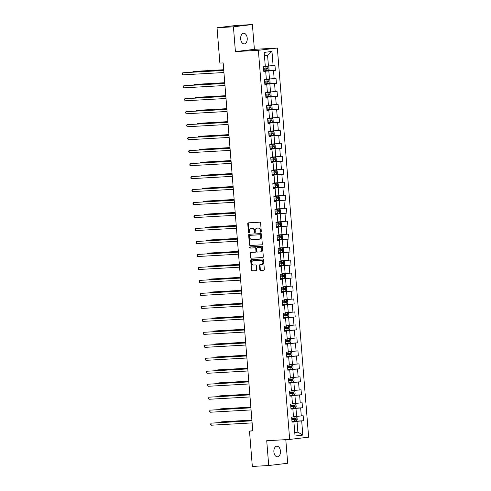 <?xml version="1.0" encoding="UTF-8"?>
<svg xmlns="http://www.w3.org/2000/svg" width="491" height="491" viewBox="0 0 491 491"><rect width="100%" height="100%" fill="white"/><g stroke="black" fill="none" stroke-linecap="round" stroke-linejoin="round"><path stroke-width="0.74" d="M260.905 232.243A0.571 0.448 -96.8 0 0 261.304 231.642L260.611 222.969A0.822 0.644 -96.8 0 0 259.899 222.19L248.317 222.846A0.822 0.644 -96.8 0 0 247.74 223.7L248.44 232.372A0.571 0.448 -96.8 0 0 249.336 232.323L249.25 231.2A2.621 2.062 -96.8 0 1 250.999 228.481A2.621 2.062 -96.8 0 1 251.097 228.468L252.061 228.413A2.621 2.062 -96.8 0 1 254.332 230.911L254.424 232.034A0.571 0.448 -96.8 0 0 255.32 231.985L255.234 230.862A2.621 2.062 -96.8 0 1 256.983 228.137A2.621 2.062 -96.8 0 1 257.081 228.131L258.045 228.076A2.621 2.062 -96.8 0 1 260.316 230.574L260.408 231.697A0.571 0.448 -96.8 0 0 260.905 232.243M280.447 451.106A5.346 3.302 86.8 0 0 276.869 446.166A5.346 3.302 86.8 0 0 273.886 451.892A5.346 3.302 86.8 0 0 277.47 456.833A5.346 3.302 86.8 0 0 280.447 451.106M247.225 38.181A5.346 3.302 86.8 0 0 243.64 33.241A5.346 3.302 86.8 0 0 240.664 38.967A5.346 3.302 86.8 0 0 244.248 43.908A5.346 3.302 86.8 0 0 247.225 38.181M259.807 269.645A0.822 0.644 -96.8 0 0 260.518 270.424L263.765 270.24A0.822 0.644 -96.8 0 0 264.342 269.387L263.569 259.751A0.822 0.644 -96.8 0 0 262.857 258.972L251.275 259.629A0.822 0.644 -96.8 0 0 250.698 260.482L251.472 270.118A0.822 0.644 -96.8 0 0 252.184 270.897L256.106 270.676A0.822 0.644 -96.8 0 0 256.689 269.823L256.357 265.699A0.822 0.644 -96.8 0 0 255.645 264.919L253.7 265.03A2.191 1.725 -96.8 0 1 251.809 262.992A2.191 1.725 -96.8 0 1 253.264 260.666A2.191 1.725 -96.8 0 1 253.35 260.66L260.973 260.23A2.191 1.725 -96.8 0 1 262.863 262.262A2.191 1.725 -96.8 0 1 261.408 264.588A2.191 1.725 -96.8 0 1 261.322 264.594L260.052 264.667A0.822 0.644 -96.8 0 0 259.475 265.521L259.807 269.645L260.322 269.584A0.822 0.644 -96.8 0 0 261.028 270.363L263.943 270.197M266.723 440.734L268.718 465.523L252.331 466.45L249.489 431.098L252.767 430.914L223.16 62.909L219.876 63.093L217.034 27.742L233.421 26.815L235.416 51.598L258.364 50.303L289.672 439.433L266.723 440.734M261.721 244.849A0.822 0.644 -96.8 0 0 262.298 243.996L261.525 234.36A0.822 0.644 -96.8 0 0 260.813 233.581L249.232 234.238A0.822 0.644 -96.8 0 0 248.655 235.085L249.428 244.721A0.822 0.644 -96.8 0 0 250.14 245.5L261.783 244.837M262.544 247.053L263.323 256.689A0.822 0.644 -96.8 0 1 262.746 257.542L251.159 258.198A0.822 0.644 -96.8 0 1 250.453 257.419L250.122 253.295A0.822 0.644 -96.8 0 1 250.698 252.442L255.394 252.178A0.822 0.644 -96.8 0 0 255.971 251.324L255.756 248.587A0.822 0.644 -96.8 0 0 255.044 247.808L250.152 248.084A0.571 0.448 -96.8 0 1 250.06 246.942L261.838 246.273A0.822 0.644 -96.8 0 1 262.544 247.053M258.364 50.303L277.329 48.038L308.643 437.174L289.672 439.433M291.973 421.388L303.567 420.732L303.162 415.736L301.29 415.963L300.652 407.978L302.517 407.751L302.118 402.761L300.247 402.982L299.602 394.997L301.474 394.776L301.075 389.786L299.203 390.007L298.559 382.023L300.431 381.802L300.032 376.806L298.16 377.033L297.515 369.048L299.387 368.821L298.988 363.831L297.116 364.058L296.472 356.067L298.344 355.846L297.945 350.856L296.073 351.077L295.429 343.092L297.3 342.871L296.895 337.882L295.03 338.103L294.385 330.118L296.257 329.891L295.852 324.901L293.98 325.128L293.342 317.137L295.214 316.916L294.809 311.926L292.937 312.147L292.298 304.162L294.17 303.941L293.765 298.951L291.893 299.172L291.255 291.188L293.121 290.96L292.722 285.971L290.85 286.198L290.206 278.207L292.077 277.986L291.679 272.996L289.807 273.217L289.162 265.232L291.034 265.011L290.635 260.021L288.763 260.242L288.119 252.257L289.991 252.03L289.592 247.041L287.72 247.268L287.075 239.283L288.947 239.056L288.548 234.066L286.676 234.287L286.032 226.302L287.904 226.081L287.499 221.091L285.633 221.312L284.989 213.327L286.861 213.106L286.456 208.11L284.584 208.337L283.945 200.353L285.817 200.125L285.412 195.136L283.54 195.357L282.902 187.372L284.774 187.151L284.369 182.161L282.497 182.382L281.859 174.397L283.724 174.176L283.325 169.18L281.453 169.407L280.809 161.422L282.681 161.195L282.282 156.206L280.41 156.426L279.766 148.442L281.638 148.221L281.239 143.231L279.367 143.452L278.722 135.467L280.594 135.246L280.195 130.25L278.323 130.477L277.679 122.492L279.551 122.265L279.152 117.275L277.28 117.496L276.636 109.511L278.507 109.29L278.102 104.301L276.237 104.522L275.592 96.537L277.464 96.316L277.059 91.32L275.187 91.547L274.549 83.562L276.421 83.335L276.016 78.345L274.144 78.572L273.505 70.581L275.377 70.36L274.972 65.371L273.1 65.591L271.965 51.451L264.17 52.384L265.306 66.524L263.44 66.745L263.839 71.735L265.711 71.514L263.82 71.49M303.567 420.732L301.695 420.953L302.83 435.094L295.036 436.02L293.9 421.879L292.028 422.107L291.629 417.117L293.501 416.89L292.857 408.905L290.985 409.126L290.586 404.136L292.452 403.915L291.814 395.93L289.942 396.151L289.537 391.161L291.409 390.94L290.77 382.949L288.898 383.176L288.493 378.187L290.365 377.96L289.727 369.975L287.855 370.202L287.45 365.206L289.322 364.985L288.677 357L286.812 357.221L286.406 352.231L288.278 352.01L287.634 344.025L285.762 344.246L285.363 339.256L287.235 339.029L286.591 331.044L284.719 331.272L284.32 326.276L286.192 326.055L285.547 318.07L283.675 318.291L283.276 313.301L285.148 313.08L284.504 305.095L282.632 305.316L282.233 300.326L284.105 300.099L283.46 292.114L281.589 292.341L281.19 287.345L283.055 287.125L282.417 279.14L280.545 279.361L280.14 274.371L282.012 274.15L281.374 266.165L279.502 266.386L279.097 261.396L280.969 261.169L280.33 253.184L278.458 253.411L278.053 248.415L279.925 248.194L279.281 240.209L277.415 240.43L277.01 235.441L278.882 235.22L278.237 227.235L276.365 227.456L275.967 222.466L277.838 222.239L277.194 214.254L275.322 214.481L274.923 209.485L276.795 209.264L276.151 201.279L274.279 201.5L273.88 196.51L275.752 196.29L275.107 188.305L273.235 188.526L272.836 183.536L274.708 183.309L274.064 175.324L272.192 175.551L271.793 170.561L273.659 170.334L273.021 162.349L271.149 162.57L270.744 157.58L272.615 157.359L271.977 149.374L270.105 149.595L269.7 144.606L271.572 144.385L270.928 136.394L269.062 136.621L268.657 131.631L270.529 131.404L269.884 123.419L268.012 123.64L267.613 118.65L269.485 118.429L268.841 110.444L266.969 110.665L266.57 105.675L268.442 105.455L267.798 97.464L265.926 97.691L265.527 92.701L267.399 92.474L266.754 84.489L264.882 84.71L264.483 79.72L266.355 79.499L265.711 71.514M290.948 408.653L295.975 408.371L296.619 416.356L293.471 416.534M290.967 408.886L292.857 408.905M296.619 416.356L301.29 415.963M295.975 408.371L300.652 407.978M289.905 395.678L294.931 395.39L295.576 403.381L292.427 403.559M289.923 395.906L291.814 395.93M295.576 403.381L300.247 402.982M294.931 395.39L299.602 394.997M288.861 382.698L293.888 382.415L294.532 390.4L291.384 390.578M288.88 382.931L290.77 382.949M294.532 390.4L299.203 390.007M293.888 382.415L298.559 382.023M287.812 369.723L292.845 369.441L293.489 377.426L290.341 377.604M287.83 369.956L289.727 369.975M293.489 377.426L298.16 377.033M292.845 369.441L297.515 369.048M286.769 356.748L291.801 356.46L292.44 364.451L289.291 364.629M286.787 356.975L288.677 357M292.44 364.451L297.116 364.058M291.801 356.46L296.472 356.067M285.725 343.774L290.758 343.485L291.396 351.47L288.248 351.648M285.744 344.001L287.634 344.025M291.396 351.47L296.073 351.077M290.758 343.485L295.429 343.092M284.682 330.793L289.715 330.511L290.353 338.495L287.204 338.673M284.7 331.026L286.591 331.044M290.353 338.495L295.03 338.103M289.715 330.511L294.385 330.118M283.638 317.818L288.665 317.53L289.309 325.521L286.161 325.699M283.657 318.045L285.547 318.07M289.309 325.521L293.98 325.128M288.665 317.53L293.342 317.137M282.595 304.843L287.622 304.555L288.266 312.54L285.118 312.718M282.613 305.071L284.504 305.095M288.266 312.54L292.937 312.147M287.622 304.555L292.298 304.162M281.552 291.863L286.578 291.58L287.223 299.565L284.074 299.743M281.57 292.096L283.46 292.114M287.223 299.565L291.893 299.172M286.578 291.58L291.255 291.188M280.508 278.888L285.535 278.606L286.179 286.591L283.031 286.769M280.527 279.115L282.417 279.14M286.179 286.591L290.85 286.198M285.535 278.606L290.206 278.207M279.465 265.913L284.492 265.625L285.136 273.61L281.987 273.788M279.483 266.14L281.374 266.165M285.136 273.61L289.807 273.217M284.492 265.625L289.162 265.232M278.415 252.933L283.448 252.65L284.093 260.635L280.944 260.813M278.434 253.166L280.33 253.184M284.093 260.635L288.763 260.242M283.448 252.65L288.119 252.257M277.372 239.958L282.405 239.676L283.043 247.66L279.895 247.838M277.39 240.185L279.281 240.209M283.043 247.66L287.72 247.268M282.405 239.676L287.075 239.283M276.329 226.983L281.361 226.695L282 234.68L278.851 234.858M276.347 227.21L278.237 227.235M282 234.68L286.676 234.287M281.361 226.695L286.032 226.302M275.285 214.002L280.312 213.72L280.956 221.705L277.808 221.883M275.304 214.236L277.194 214.254M280.956 221.705L285.633 221.312M280.312 213.72L284.989 213.327M274.242 201.028L279.269 200.745L279.913 208.73L276.764 208.908M274.26 201.261L276.151 201.279M279.913 208.73L284.584 208.337M279.269 200.745L283.945 200.353M273.199 188.053L278.225 187.765L278.87 195.749L275.721 195.927M273.217 188.28L275.107 188.305M278.87 195.749L283.54 195.357M278.225 187.765L282.902 187.372M272.155 175.072L277.182 174.79L277.826 182.775L274.678 182.953M272.174 175.305L274.064 175.324M277.826 182.775L282.497 182.382M277.182 174.79L281.859 174.397M271.112 162.098L276.138 161.815L276.783 169.8L273.634 169.978M271.13 162.331L273.021 162.349M276.783 169.8L281.453 169.407M276.138 161.815L280.809 161.422M270.062 149.123L275.095 148.834L275.739 156.819L272.591 156.997M270.087 149.35L271.977 149.374M275.739 156.819L280.41 156.426M275.095 148.834L279.766 148.442M269.019 136.142L274.052 135.86L274.69 143.845L271.541 144.023M269.037 136.375L270.928 136.394M274.69 143.845L279.367 143.452M274.052 135.86L278.722 135.467M267.976 123.167L273.008 122.885L273.647 130.87L270.498 131.048M267.994 123.401L269.884 123.419M273.647 130.87L278.323 130.477M273.008 122.885L277.679 122.492M266.932 110.193L271.965 109.904L272.603 117.889L269.455 118.073M266.951 110.42L268.841 110.444M272.603 117.889L277.28 117.496M271.965 109.904L276.636 109.511M265.889 97.212L270.915 96.93L271.56 104.914L268.411 105.092M265.907 97.445L267.798 97.464M271.56 104.914L276.237 104.522M270.915 96.93L275.592 96.537M264.845 84.237L269.872 83.955L270.516 91.94L267.368 92.118M264.864 84.47L266.754 84.489M270.516 91.94L275.187 91.547M269.872 83.955L274.549 83.562M263.802 71.263L268.829 70.974L269.473 78.965L266.325 79.143M269.473 78.965L274.144 78.572M268.829 70.974L273.505 70.581M271.965 51.451L267.558 55.17L268.43 65.984L265.281 66.162M268.43 65.984L273.1 65.591M235.416 51.598L254.387 49.339L252.392 24.55L233.421 26.815M252.392 24.55L236.005 25.477L217.034 27.742M268.718 465.523L287.689 463.258L285.793 439.654M254.387 49.339L277.329 48.038M252.748 430.705L249.489 431.098M267.558 55.17L264.428 55.544M294.741 432.338L297.89 432.16L297.018 421.346L291.992 421.628M294.76 432.534L297.89 432.16L302.83 435.094M292.01 421.861L293.9 421.879M297.018 421.346L301.695 420.953M263.784 71.017L275.377 70.36M264.827 83.992L276.421 83.335M265.87 96.972L277.464 96.316M266.914 109.947L278.507 109.29M267.957 122.922L279.551 122.265M269 135.903L280.594 135.246M270.044 148.877L281.638 148.221M271.087 161.852L282.681 161.195M272.137 174.833L283.724 174.176M273.18 187.808L284.774 187.151M274.224 200.782L285.817 200.125M275.267 213.757L286.861 213.106M276.31 226.738L287.904 226.081M277.354 239.712L288.947 239.056M278.397 252.687L289.991 252.03M279.44 265.668L291.034 265.011M280.484 278.642L292.077 277.986M281.533 291.617L293.121 290.96M282.577 304.598L294.17 303.941M283.62 317.573L295.214 316.916M284.663 330.547L296.257 329.891M285.707 343.528L297.3 342.871M286.75 356.503L298.344 355.846M287.794 369.478L299.387 368.821M288.837 382.458L300.431 381.802M289.88 395.433L301.474 394.776M290.93 408.408L302.517 407.751M261.169 232.108A0.571 0.448 -96.8 0 1 260.917 231.635L260.825 230.512A2.621 2.062 -96.8 0 0 258.561 228.014L258.045 228.076M257.394 228.094A2.621 2.062 -96.8 0 1 257.493 228.076A2.621 2.062 -96.8 0 1 257.591 228.07L258.561 228.014M251.41 228.432A2.621 2.062 -96.8 0 1 251.509 228.419A2.621 2.062 -96.8 0 1 251.607 228.407L252.577 228.352A2.621 2.062 -96.8 0 1 254.841 230.85L254.933 231.973A0.571 0.448 -96.8 0 0 255.185 232.446M248.655 222.828A0.822 0.644 -96.8 0 0 248.25 223.638L248.949 232.311A0.571 0.448 -96.8 0 0 249.201 232.783M249.569 234.213A0.822 0.644 -96.8 0 0 249.17 235.029L249.944 244.659A0.822 0.644 -96.8 0 0 250.655 245.439L261.899 244.806M260.696 235.306A0.571 0.448 -96.8 0 0 260.199 234.759L250.036 235.336A0.571 0.448 -96.8 0 0 249.631 235.938L249.723 237.116A2.621 2.062 -96.8 0 0 251.993 239.614L258.941 239.221A2.621 2.062 -96.8 0 0 259.045 239.215A2.621 2.062 -96.8 0 0 260.795 236.49L260.696 235.306L261.212 235.244A0.571 0.448 -96.8 0 0 260.715 234.698L260.199 234.759M250.502 235.281A0.571 0.448 -96.8 0 1 250.527 235.281A0.571 0.448 -96.8 0 0 250.527 235.281L260.715 234.698M259.144 239.197L259.457 239.16A2.621 2.062 -96.8 0 0 259.555 239.154A2.621 2.062 -96.8 0 0 261.304 236.429L260.795 236.49M261.212 235.244L261.304 236.429M262.918 257.499L251.159 258.198M251.036 252.423A0.822 0.644 -96.8 0 0 250.631 253.233L250.962 257.358A0.822 0.644 -96.8 0 0 251.674 258.137M255.461 252.171L255.909 252.116A0.822 0.644 -96.8 0 0 256.486 251.263L256.265 248.526A0.822 0.644 -96.8 0 0 255.559 247.746L250.152 248.084M250.428 246.924A0.571 0.448 -96.8 0 0 250.668 248.023M260.273 251.901A2.191 1.725 -96.8 0 0 260.353 251.895A2.191 1.725 -96.8 0 0 261.813 249.563A2.191 1.725 -96.8 0 0 259.917 247.532L257.235 247.685A0.822 0.644 -96.8 0 0 256.652 248.538L256.873 251.275A0.822 0.644 -96.8 0 0 257.585 252.055L260.273 251.901M260.439 251.883L260.782 251.84A2.191 1.725 -96.8 0 0 260.868 251.834A2.191 1.725 -96.8 0 0 262.323 249.508A2.191 1.725 -96.8 0 0 260.433 247.47L259.917 247.532M257.683 247.63A0.822 0.644 -96.8 0 1 257.744 247.624L260.433 247.47M260.39 264.649A0.822 0.644 -96.8 0 0 259.991 265.459L260.322 269.584M261.488 264.575L261.838 264.532A2.191 1.725 -96.8 0 0 261.918 264.526A2.191 1.725 -96.8 0 0 263.379 262.2A2.191 1.725 -96.8 0 0 261.482 260.169L260.973 260.23M253.694 260.617A2.191 1.725 -96.8 0 1 253.773 260.604A2.191 1.725 -96.8 0 1 253.859 260.598L261.482 260.169M251.613 259.61A0.822 0.644 -96.8 0 0 251.214 260.42L251.987 270.056A0.822 0.644 -96.8 0 0 252.693 270.836L256.284 270.633M263.771 70.864L268.08 70.501L269.037 69.55L268.835 67.052L267.773 66.359L264.354 66.635M267.742 66.34L265.152 66.543M223.706 69.734L194.313 71.398L193.031 71.551L193.073 72.109M263.642 69.286L267.485 68.973L267.405 67.973L263.563 68.286M266.46 68.028L266.539 69.022L263.636 69.256M223.712 69.814L193.031 71.551L192.644 72.134M223.755 70.373L182.775 72.772L223.761 70.452M182.947 74.853L182.425 74.233L182.775 72.772L182.947 74.853L223.933 72.533M264.815 83.844L269.123 83.476L270.081 82.525L269.878 80.027L268.816 79.339L265.398 79.61M268.786 79.321L266.196 79.517M224.749 82.709L195.357 84.372L194.074 84.526L194.123 85.084M264.686 82.261L268.528 81.948L268.448 80.947L264.606 81.267M267.509 81.003L267.589 82.003L264.686 82.23M224.755 82.789L194.074 84.526L193.687 85.109M265.858 96.819L270.167 96.457L271.124 95.499L270.922 93.008L269.86 92.314L266.441 92.59M269.829 92.296L267.239 92.492M225.792 95.69L196.4 97.353L195.117 97.506L195.166 98.065M265.729 95.242L269.571 94.923L269.491 93.928L265.649 94.241M268.552 93.977L268.632 94.978L265.729 95.205M225.799 95.77L195.117 97.506L194.731 98.09M224.804 83.347L183.824 85.747L224.81 83.427M183.99 87.828L183.468 87.208L183.824 85.747L183.99 87.828L224.976 85.508M225.848 96.328L184.868 98.728L225.854 96.408M185.033 100.808L184.45 99.354L184.868 98.728L185.033 100.808L226.02 98.488M266.901 109.794L271.21 109.432L272.167 108.48L271.971 105.982L270.879 105.27L267.485 105.565M270.879 105.27L268.282 105.473M226.836 108.664L197.443 110.328L196.161 110.481L196.21 111.04M266.773 108.216L270.621 107.903L270.535 106.903L266.693 107.216M269.596 106.958L269.676 107.952L266.773 108.186M226.842 108.744L196.161 110.481L195.774 111.064M267.945 122.775L272.253 122.406L273.211 121.455L273.014 118.957L271.922 118.251L268.528 118.54M271.922 118.251L269.326 118.448M227.879 121.639L198.487 123.302L197.21 123.456L197.253 124.014M267.816 121.191L271.664 120.878L271.584 119.878L267.736 120.197M270.639 119.933L270.719 120.933L267.816 121.16M227.892 121.719L197.21 123.456L196.817 124.039M268.988 135.749L273.297 135.387L274.254 134.43L274.058 131.938L272.965 131.226L269.577 131.52M272.965 131.226L270.369 131.422M228.929 134.62L199.536 136.283L198.254 136.437L198.296 136.995M268.859 134.172L272.708 133.853L272.628 132.858L268.78 133.171M271.683 132.908L271.762 133.908L268.859 134.135M228.935 134.7L198.254 136.437L197.861 137.02M226.891 109.303L185.911 111.703L226.897 109.383M186.077 113.783L185.494 112.329L185.911 111.703L186.077 113.783L227.063 111.463M227.934 122.277L186.954 124.677L227.941 122.357M187.12 126.758L186.537 125.303L186.954 124.677L187.12 126.758L228.106 124.438M228.978 135.258L187.998 137.658L228.984 135.338M188.163 139.739L187.58 138.284L187.998 137.658L188.163 139.739L229.15 137.419M230.021 148.233L189.041 150.633L230.027 148.313M189.207 152.713L188.624 151.259L189.041 150.633L189.207 152.713L230.193 150.393M231.065 161.208L190.085 163.607L231.071 161.287M190.256 165.688L189.735 165.068L190.085 163.607L190.256 165.688L231.243 163.368M232.108 174.188L191.128 176.588L232.114 174.268M191.3 178.669L190.778 178.043L191.128 176.588L191.3 178.669L232.286 176.349M233.151 187.163L192.171 189.563L233.157 187.243M192.343 191.643L191.821 191.024L192.171 189.563L192.343 191.643L233.329 189.323M234.201 200.138L193.221 202.537L234.207 200.218M193.386 204.618L192.865 203.998L193.221 202.537L193.386 204.618L234.373 202.298M235.244 213.119L194.264 215.518L235.25 213.198M194.43 217.599L193.847 216.144L194.264 215.518L194.43 217.599L235.416 215.273M236.288 226.093L195.308 228.493L236.294 226.173M195.473 230.574L194.89 229.119L195.308 228.493L195.473 230.574L236.459 228.254M237.331 239.068L196.351 241.468L237.337 239.148M196.517 243.548L195.934 242.094L196.351 241.468L196.517 243.548L237.503 241.228M238.374 252.049L197.394 254.448L238.38 252.129M197.56 256.523L196.977 255.075L197.394 254.448L197.56 256.523L238.546 254.203M239.418 265.023L198.438 267.423L239.424 265.103M198.603 269.504L198.02 268.049L198.438 267.423L198.603 269.504L239.59 267.184M240.461 277.998L199.481 280.398L240.467 278.078M199.653 282.478L199.131 281.859L199.481 280.398L199.653 282.478L240.639 280.158M241.504 290.979L200.524 293.379L241.511 291.059M200.696 295.453L200.175 294.833L200.524 293.379L200.696 295.453L241.682 293.133M242.548 303.954L201.574 306.353L242.56 304.033M201.74 308.434L201.15 306.979L201.574 306.353L201.74 308.434L242.726 306.114M243.597 316.928L202.617 319.328L243.604 317.008M202.783 321.409L202.2 319.954L202.617 319.328L202.783 321.409L243.769 319.089M244.641 329.909L203.661 332.309L244.647 329.989M203.826 334.383L203.243 332.935L203.661 332.309L203.826 334.383L244.813 332.063M245.684 342.884L204.704 345.283L245.69 342.963M204.87 347.364L204.287 345.91L204.704 345.283L204.87 347.364L245.856 345.044M270.032 148.724L274.34 148.362L275.304 147.41L275.101 144.913L274.009 144.201L270.621 144.495M274.009 144.201L271.419 144.403M229.972 147.595L200.58 149.258L199.297 149.411L199.34 149.97M269.909 147.147L273.751 146.834L273.671 145.833L269.829 146.146M272.726 145.888L272.806 146.883L269.903 147.116M229.978 147.674L199.297 149.411L198.904 149.994M271.075 161.705L275.39 161.336L276.347 160.385L276.145 157.887L275.052 157.181L271.664 157.47M275.052 157.181L272.462 157.378M231.016 160.569L201.623 162.233L200.34 162.386L200.383 162.944M270.952 160.121L274.794 159.808L274.715 158.808L270.872 159.127M273.769 158.863L273.849 159.863L270.946 160.091M231.022 160.649L200.34 162.386L199.947 162.969M272.124 174.679L276.433 174.317L277.39 173.36L277.188 170.868L276.126 170.174L272.708 170.451M276.095 170.156L273.505 170.352M232.059 173.544L202.666 175.213L201.384 175.361L201.427 175.925M271.996 173.102L275.838 172.783L275.758 171.789L271.916 172.102M274.813 171.838L274.892 172.838L271.989 173.065M232.065 173.63L201.384 175.361L200.997 175.95M273.168 187.654L277.476 187.292L278.434 186.335L278.231 183.843L277.17 183.149L273.751 183.425M277.139 183.131L274.549 183.333M233.102 186.525L203.71 188.188L202.427 188.341L202.47 188.9M273.039 186.077L276.881 185.764L276.801 184.763L272.959 185.076M275.856 184.819L275.942 185.813L273.039 186.046M233.108 186.605L202.427 188.341L202.04 188.925M274.211 200.635L278.52 200.267L279.477 199.315L279.275 196.817L278.213 196.124L274.794 196.4M278.182 196.112L275.592 196.308M234.146 199.499L204.753 201.163L203.47 201.316L203.52 201.875M274.082 199.051L277.924 198.738L277.845 197.738L274.003 198.057M276.906 197.793L276.985 198.794L274.082 199.021M234.152 199.579L203.47 201.316L203.084 201.899M275.255 213.61L279.563 213.247L280.521 212.29L280.318 209.798L279.256 209.105L275.838 209.381M279.226 209.086L276.636 209.283M235.189 212.474L205.797 214.144L204.514 214.291L204.563 214.855M275.126 212.026L278.968 211.713L278.888 210.719L275.046 211.032M277.949 210.768L278.029 211.768L275.126 211.995M235.195 212.554L204.514 214.291L204.127 214.88M276.298 226.584L280.606 226.222L281.564 225.265L281.368 222.773L280.275 222.061L276.881 222.355M280.275 222.061L277.679 222.257M236.232 225.455L206.84 227.118L205.557 227.272L205.606 227.83M276.169 225.007L280.017 224.694L279.931 223.693L276.089 224.006M278.992 223.749L279.072 224.743L276.169 224.97M236.239 225.535L205.557 227.272L205.17 227.855M277.341 239.565L281.65 239.197L282.607 238.245L282.411 235.748L281.343 235.054L277.924 235.33M281.318 235.042L278.722 235.238M237.276 238.43L207.883 240.093L206.607 240.246L206.65 240.805M277.212 237.982L281.061 237.669L280.981 236.668L277.133 236.981M280.036 236.723L280.115 237.724L277.212 237.951M237.288 238.509L206.607 240.246L206.214 240.829M278.385 252.54L282.693 252.178L283.657 251.22L283.454 248.722L282.362 248.016L278.974 248.311M282.362 248.016L279.766 248.213M238.325 251.404L208.933 253.068L207.65 253.221L207.693 253.786M278.262 250.956L282.104 250.643L282.024 249.649L278.176 249.962M281.079 249.698L281.159 250.698L278.256 250.926M238.331 251.484L207.65 253.221L207.257 253.81M279.428 265.514L283.737 265.152L284.7 264.195L284.498 261.703L283.405 260.991L280.017 261.286M283.405 260.991L280.815 261.187M239.369 264.385L209.976 266.048L208.693 266.202L208.736 266.76M279.305 263.937L283.147 263.624L283.068 262.624L279.226 262.937M282.122 262.679L282.202 263.673L279.299 263.9M239.375 264.465L208.693 266.202L208.301 266.785M280.471 278.495L284.786 278.127L285.744 277.176L285.541 274.678L284.479 273.984L281.061 274.26M284.449 273.966L281.859 274.168M240.412 277.36L211.02 279.023L209.737 279.176L209.78 279.735M280.349 276.912L284.191 276.599L284.111 275.598L280.269 275.911M283.166 275.654L283.246 276.654L280.343 276.881M240.418 277.44L209.737 279.176L209.344 279.76M281.521 291.47L285.83 291.102L286.787 290.15L286.584 287.652L285.523 286.965L282.104 287.241M285.492 286.947L282.902 287.143M241.455 290.334L212.063 291.998L210.78 292.151L210.823 292.716M281.392 289.886L285.234 289.573L285.154 288.579L281.312 288.892M284.209 288.628L284.289 289.629L281.386 289.856M241.462 290.414L210.78 292.151L210.394 292.74M282.564 304.445L286.873 304.082L287.83 303.125L287.628 300.633L286.566 299.94L283.147 300.216M286.535 299.921L283.945 300.118M242.499 303.315L213.106 304.979L211.824 305.132L211.873 305.69M282.435 302.867L286.278 302.554L286.198 301.554L282.356 301.867M285.253 301.609L285.339 302.603L282.435 302.83M242.505 303.395L211.824 305.132L211.437 305.715M283.608 317.425L287.916 317.057L288.874 316.106L288.671 313.608L287.609 312.914L284.191 313.19M287.579 312.896L284.989 313.098M243.542 316.29L214.15 317.953L212.867 318.107L212.916 318.665M283.479 315.842L287.321 315.529L287.241 314.528L283.399 314.841M286.302 314.584L286.382 315.584L283.479 315.811M243.548 316.37L212.867 318.107L212.48 318.69M284.651 330.4L288.96 330.032L289.917 329.08L289.715 326.583L288.653 325.895L285.234 326.171M288.622 325.877L286.032 326.073M244.586 329.265L215.193 330.928L213.91 331.081L213.959 331.64M284.522 328.817L288.364 328.504L288.285 327.509L284.442 327.822M287.345 327.558L287.425 328.559L284.522 328.786M244.592 329.344L213.91 331.081L213.524 331.664M285.694 343.375L290.003 343.013L290.96 342.055L290.764 339.563L289.672 338.851L286.278 339.146M289.672 338.851L287.075 339.048M245.629 342.245L216.236 343.909L214.96 344.062L215.003 344.621M285.566 341.797L289.414 341.478L289.328 340.484L285.486 340.797M288.389 340.539L288.469 341.533L285.566 341.761M245.635 342.325L214.96 344.062L214.567 344.645M286.738 356.356L291.046 355.987L292.004 355.036L291.807 352.538L290.715 351.826L287.327 352.121M290.715 351.826L288.119 352.029M246.678 355.22L217.28 356.883L216.003 357.037L216.046 357.595M286.609 354.772L290.457 354.459L290.377 353.459L286.529 353.772M289.432 353.514L289.512 354.508L286.609 354.741M246.685 355.3L216.003 357.037L215.61 357.62M287.781 369.33L292.09 368.962L293.053 368.011L292.851 365.513L291.758 364.807L288.37 365.095M291.758 364.807L289.168 365.003M247.722 368.195L218.329 369.858L217.047 370.011L217.09 370.57M287.658 367.747L291.501 367.434L291.421 366.433L287.573 366.752M290.476 366.489L290.555 367.489L287.652 367.716M247.728 368.275L217.047 370.011L216.654 370.595M288.825 382.305L293.133 381.943L294.097 380.985L293.894 378.493L292.802 377.782L289.414 378.076M292.802 377.782L290.212 377.978M248.765 381.176L219.373 382.839L218.09 382.992L218.133 383.551M288.702 380.728L292.544 380.408L292.464 379.414L288.622 379.727M291.519 379.463L291.599 380.464L288.696 380.691M248.771 381.255L218.09 382.992L217.697 383.575M289.868 395.28L294.183 394.917L295.14 393.966L294.938 391.468L293.876 390.775L290.457 391.051M293.845 390.756L291.255 390.959M249.809 394.15L220.416 395.814L219.133 395.967L219.176 396.525M289.745 393.702L293.587 393.389L293.508 392.389L289.665 392.702M292.562 392.444L292.642 393.438L289.739 393.672M249.815 394.23L219.133 395.967L218.747 396.55M246.728 355.858L205.747 358.258L246.734 355.938M205.913 360.339L205.33 358.884L205.747 358.258L205.913 360.339L246.899 358.019M247.771 368.833L206.791 371.239L247.777 368.913M206.957 373.313L206.373 371.865L206.791 371.239L206.957 373.313L247.943 370.993M248.814 381.814L207.834 384.214L248.82 381.894M208 386.294L207.417 384.84L207.834 384.214L208 386.294L248.986 383.974M249.858 394.789L208.878 397.188L249.864 394.868M209.049 399.269L208.528 398.649L208.878 397.188L209.049 399.269L250.036 396.949M290.918 408.26L295.226 407.892L296.183 406.941L295.981 404.443L294.919 403.755L291.501 404.025M294.888 403.737L292.298 403.933M250.852 407.125L221.459 408.788L220.177 408.942L220.22 409.5M290.789 406.677L294.631 406.364L294.551 405.363L290.709 405.683M293.606 405.419L293.686 406.419L290.782 406.646M250.858 407.205L220.177 408.942L219.79 409.525M250.901 407.763L209.921 410.163L250.907 407.843M210.093 412.244L209.571 411.624L209.921 410.163L210.093 412.244L251.079 409.924M291.961 421.235L296.269 420.873L297.227 419.915L297.024 417.424L295.963 416.73L292.544 417.006M295.932 416.712L293.342 416.908M251.895 420.106L222.503 421.769L221.22 421.922L221.269 422.481M291.832 419.658L295.674 419.339L295.594 418.344L291.752 418.657M294.649 418.393L294.735 419.394L291.832 419.621M251.901 420.186L221.22 421.922L220.833 422.505M251.944 420.744L210.97 423.144L251.957 420.824M211.136 425.224L210.614 424.598L210.97 423.144L211.136 425.224L252.122 422.904M260.825 230.512L260.316 230.574M257.591 228.07L257.081 228.131M254.933 231.973L254.424 232.034M254.841 230.85L254.332 230.911M252.577 228.352L252.061 228.413M251.607 228.407L251.097 228.468M248.949 232.311L248.44 232.372M248.25 223.638L247.74 223.7M260.917 231.635L260.408 231.697M250.655 245.439L250.14 245.5M249.944 244.659L249.428 244.721M249.17 235.029L248.655 235.085M250.962 257.358L250.453 257.419M250.631 253.233L250.122 253.295M256.486 251.263L255.971 251.324M256.265 248.526L255.756 248.587M255.559 247.746L255.044 247.808M257.744 247.624L257.235 247.685M259.991 265.459L259.475 265.521M253.859 260.598L253.35 260.66M252.693 270.836L252.184 270.897M251.987 270.056L251.472 270.118M251.214 260.42L250.698 260.482M261.028 270.363L260.518 270.424M268.104 70.477L267.773 66.359M265.975 68.102L265.852 66.518M266.183 70.679L266.054 69.096M266.539 69.022L267.485 68.973M269.148 83.452L268.816 79.339M267.018 81.076L266.895 79.499M267.227 83.654L267.098 82.077M267.589 82.003L268.528 81.948M270.191 96.432L269.86 92.314M268.061 94.051L267.939 92.474M268.27 96.635L268.147 95.051M268.632 94.978L269.571 94.923M271.235 109.407L270.903 105.289M269.111 107.032L268.982 105.448M269.314 109.61L269.191 108.026M269.676 107.952L270.621 107.903M272.278 122.382L271.946 118.27M270.154 120.007L270.025 118.423M270.363 122.584L270.234 121.007M270.719 120.933L271.664 120.878M273.321 135.363L272.99 131.244M271.198 132.981L271.069 131.404M271.406 135.559L271.278 133.982M271.762 133.908L272.708 133.853M274.365 148.337L274.033 144.219M272.241 145.962L272.112 144.379M272.45 148.54L272.321 146.956M272.806 146.883L273.751 146.834M275.408 161.312L275.077 157.2M273.284 158.937L273.156 157.353M273.493 161.514L273.364 159.937M273.849 159.863L274.794 159.808M276.458 174.293L276.126 170.174M274.328 171.911L274.199 170.334M274.537 174.489L274.408 172.912M274.892 172.838L275.838 172.783M277.501 187.267L277.17 183.149M275.371 184.892L275.248 183.309M275.58 187.47L275.451 185.886M275.942 185.813L276.881 185.764M278.544 200.242L278.213 196.124M276.415 197.867L276.292 196.283M276.623 200.445L276.494 198.867M276.985 198.794L277.924 198.738M279.588 213.223L279.256 209.105M277.464 210.842L277.335 209.264M277.667 213.419L277.544 211.842M278.029 211.768L278.968 211.713M280.631 226.198L280.3 222.079M278.507 223.822L278.379 222.239M278.71 226.4L278.587 224.817M279.072 224.743L280.017 224.694M281.674 239.172L281.343 235.054M279.551 236.797L279.422 235.214M279.76 239.375L279.631 237.791M280.115 237.724L281.061 237.669M282.718 252.153L282.386 248.035M280.594 249.772L280.465 248.194M280.803 252.349L280.674 250.772M281.159 250.698L282.104 250.643M283.761 265.128L283.43 261.009M281.638 262.746L281.509 261.169M281.846 265.33L281.717 263.747M282.202 263.673L283.147 263.624M284.805 278.102L284.479 273.984M282.681 275.727L282.552 274.144M282.89 278.305L282.761 276.721M283.246 276.654L284.191 276.599M285.854 291.083L285.523 286.965M283.724 288.702L283.595 287.125M283.933 291.28L283.804 289.702M284.289 289.629L285.234 289.573M286.897 304.058L286.566 299.94M284.768 301.677L284.645 300.099M284.976 304.26L284.848 302.677M285.339 302.603L286.278 302.554M287.941 317.033L287.609 312.914M285.811 314.657L285.688 313.074M286.02 317.235L285.897 315.652M286.382 315.584L287.321 315.529M288.984 330.013L288.653 325.895M286.861 327.632L286.732 326.055M287.063 330.21L286.94 328.632M287.425 328.559L288.364 328.504M290.028 342.988L289.696 338.87M287.904 340.607L287.775 339.029M288.107 343.191L287.984 341.607M288.469 341.533L289.414 341.478M291.071 355.963L290.74 351.844M288.947 353.588L288.818 352.004M289.156 356.165L289.027 354.582M289.512 354.508L290.457 354.459M292.114 368.944L291.783 364.825M289.991 366.562L289.862 364.985M290.199 369.14L290.071 367.563M290.555 367.489L291.501 367.434M293.158 381.918L292.826 377.8M291.034 379.537L290.905 377.96M291.243 382.121L291.114 380.537M291.599 380.464L292.544 380.408M294.207 394.893L293.876 390.775M292.077 392.518L291.949 390.934M292.286 395.095L292.157 393.512M292.642 393.438L293.587 393.389M295.251 407.868L294.919 403.755M293.121 405.492L292.998 403.909M293.33 408.07L293.201 406.493M293.686 406.419L294.631 406.364M296.294 420.848L295.963 416.73M294.164 418.467L294.041 416.89M294.373 421.045L294.244 419.467M294.735 419.394L295.674 419.339M257.493 228.076L256.983 228.137M251.509 228.419L250.999 228.481M259.555 239.154L259.045 239.215M255.94 252.11L255.424 252.171M260.868 251.834L260.353 251.895M257.714 247.624L257.198 247.685M261.918 264.526L261.408 264.588M253.773 260.604L253.264 260.666"/></g></svg>
